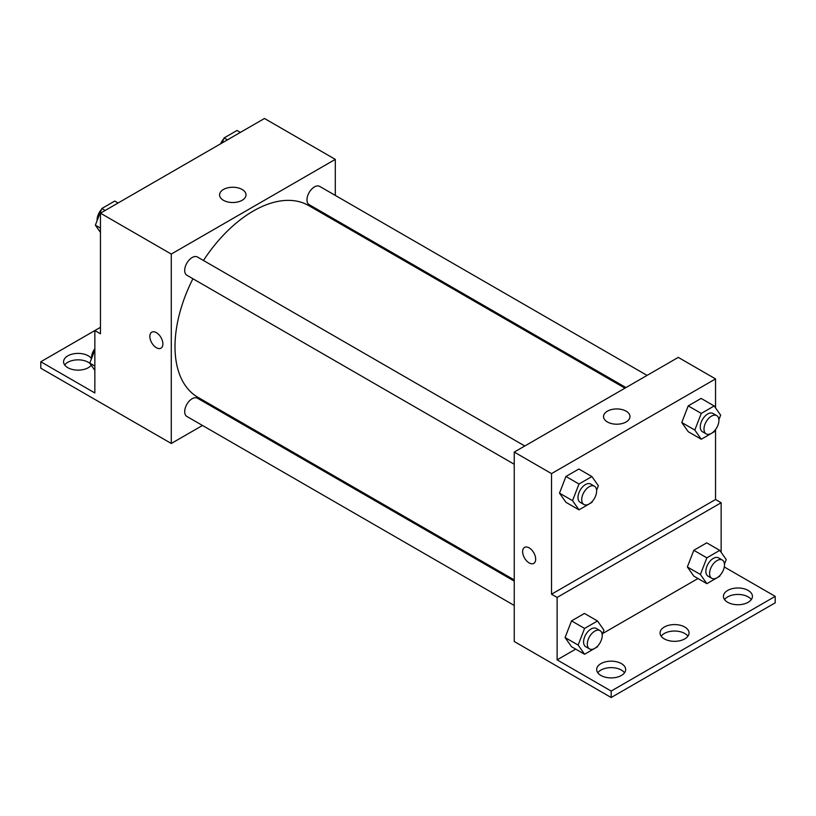 <?xml version="1.0" encoding="UTF-8"?>
<svg xmlns="http://www.w3.org/2000/svg" width="816" height="816" viewBox="0 0 816 816"><rect width="100%" height="100%" fill="white"/><g stroke="black" fill="none" stroke-linecap="round" stroke-linejoin="round"><path stroke-width="1.22" d="M100.45 327.328L94.85 330.551L94.85 392.965L40.8 361.763L94.85 330.551L100.45 333.785L100.45 213.18L264.476 118.483L335.305 159.375L335.305 195.412M151.756 332.173A9.231 5.324 -120 0 0 150.338 339.568A9.231 5.324 -120 0 0 156.366 347.698A9.231 5.324 60 0 1 150.338 339.568A9.231 5.324 60 0 1 151.756 332.173A9.231 5.324 60 0 1 160.976 337.508A9.231 5.324 60 0 1 160.976 348.157A9.231 5.324 60 0 1 156.366 347.698A9.231 5.324 -120 0 0 160.976 348.157M40.8 361.763L40.8 368.22L171.278 443.476L171.278 254.072L100.45 213.18M524.79 445.995L197.421 256.999A10.547 6.089 120 0 0 189.302 259.825A10.547 6.089 120 0 0 184.702 270.433A10.547 6.089 120 0 0 186.884 275.257L514.243 464.263M514.243 581.104L197.421 398.188A10.547 6.089 120 0 0 189.302 401.013A10.547 6.089 120 0 0 184.702 411.621A10.547 6.089 120 0 0 186.884 416.456L514.243 605.452M224.594 412.702L223.574 413.284M202.49 425.462L171.278 443.476M335.305 219.759L335.305 220.932M171.278 254.072L335.305 159.375M647.068 375.401L319.699 186.405A10.547 6.089 120 0 0 311.579 189.23A10.547 6.089 120 0 0 306.969 199.838A10.547 6.089 120 0 0 309.162 204.663L625.974 387.58M624.954 388.171L308.652 205.55A110.711 63.923 120 0 0 203.459 260.477M192.913 278.746A110.711 63.923 120 0 0 175.001 346.627A110.711 63.923 120 0 0 197.931 397.31L514.243 579.931M242.138 189.485A13.219 7.63 180 0 1 246.014 194.891A13.219 7.63 180 0 1 232.784 202.521A13.219 7.63 180 0 1 219.565 194.891A13.219 7.63 180 0 1 227.725 187.833A13.219 7.63 180 0 1 242.138 189.485M64.699 364.987A14.494 8.374 180 0 1 88.332 362.304A14.494 8.374 180 0 1 90.005 363.457M91.259 365.242A14.494 8.374 180 0 1 74.99 369.944A14.494 8.374 180 0 1 63.577 361.763A14.494 8.374 180 0 1 72.532 354.032A14.494 8.374 180 0 1 88.332 355.847A14.494 8.374 180 0 1 91.514 358.622M715.55 429.573L715.55 499.504L551.524 594.211L557.114 597.434L557.114 659.858L611.174 691.06L611.174 697.517L514.243 641.488L514.243 452.084L678.269 357.388L715.55 378.91L715.55 407.908M524.545 547.403A9.231 5.324 -120 0 0 523.138 554.798A9.231 5.324 -120 0 0 529.156 562.928A9.231 5.324 60 0 1 523.127 554.798A9.231 5.324 60 0 1 524.545 547.403A9.231 5.324 60 0 1 533.766 552.738A9.231 5.324 60 0 1 533.766 563.387A9.231 5.324 60 0 1 529.156 562.928A9.231 5.324 -120 0 0 533.776 563.387M551.524 594.211L551.524 473.606L514.243 452.084M681.768 422.525L688.225 431.705L681.768 422.525L688.225 405.878L681.768 422.525L694.814 430.052L701.27 413.416L714.184 405.96L720.64 415.14L718.876 419.679M701.138 398.422L688.225 405.878L701.138 398.422L714.184 405.96M559.49 493.119L565.947 502.309L559.49 493.119L565.947 476.473L559.49 493.119L572.536 500.647L578.993 484.01L591.906 476.554L598.363 485.744L596.598 490.283M578.86 469.016L565.947 476.473L578.86 469.016L591.906 476.554M551.524 473.606L715.55 378.91M626.117 411.172A13.219 7.63 180 0 1 629.983 416.578A13.219 7.63 180 0 1 616.763 424.208A13.219 7.63 180 0 1 603.544 416.578A13.219 7.63 180 0 1 611.704 409.52A13.219 7.63 180 0 1 626.117 411.172M715.55 499.504L721.15 502.738L721.15 552.33M724.302 566.977L775.2 596.363L775.2 602.82L611.174 697.517M775.2 596.363L611.174 691.06M661.174 636.174A14.494 8.374 180 0 1 684.797 633.491A14.494 8.374 180 0 1 687.919 636.174M724.547 599.587A14.494 8.374 180 0 1 737.919 594.446A14.494 8.374 180 0 1 751.301 599.587M597.791 672.772A14.494 8.374 180 0 1 611.174 667.631A14.494 8.374 180 0 1 624.546 672.772M721.15 502.738L557.114 597.434M565.08 637.541L571.537 646.721L565.08 637.541L571.537 620.894L565.08 637.541L578.126 645.068L584.582 628.432L597.496 620.976L603.952 630.156L602.198 634.695M584.45 613.438L571.537 620.894L584.45 613.438L597.496 620.976M687.358 566.947L693.814 576.127L687.358 566.947L693.814 550.3L687.358 566.947L700.403 574.474L706.86 557.838L719.773 550.382L726.23 559.562L724.465 564.101M706.727 542.844L693.814 550.3L706.727 542.844L719.773 550.382M697.976 578.534L602.626 633.573M575.698 649.128L557.114 659.858M684.797 627.035A14.494 8.374 180 0 1 689.041 632.951A14.494 8.374 180 0 1 674.546 641.325A14.494 8.374 180 0 1 660.052 632.951A14.494 8.374 180 0 1 668.998 625.219A14.494 8.374 180 0 1 684.797 627.035M727.668 602.279A14.494 8.374 180 0 1 723.425 596.363A14.494 8.374 180 0 1 737.919 587.989A14.494 8.374 180 0 1 752.423 596.363A14.494 8.374 180 0 1 743.468 604.095A14.494 8.374 180 0 1 727.668 602.279M600.923 675.454A14.494 8.374 180 0 1 596.669 669.538A14.494 8.374 180 0 1 611.174 661.164A14.494 8.374 180 0 1 625.668 669.538A14.494 8.374 180 0 1 616.723 677.27A14.494 8.374 180 0 1 600.923 675.454M592.304 501.361L591.906 502.381L578.993 509.837L572.536 500.647M594.446 486.214L590.723 484.061A10.547 6.089 120 0 0 582.593 486.887A10.547 6.089 120 0 0 577.993 497.505A10.547 6.089 120 0 0 580.176 502.33L583.909 504.482A10.547 6.089 120 0 0 594.446 498.392A10.547 6.089 120 0 0 594.446 486.214A10.547 6.089 120 0 0 586.327 489.039A10.547 6.089 120 0 0 581.716 499.657A10.547 6.089 120 0 0 583.909 504.482M578.993 509.837L565.947 502.309M578.993 484.01L565.947 476.473M714.581 430.766L714.184 431.786L701.27 439.243L694.814 430.052M716.723 415.619L713 413.467A10.547 6.089 120 0 0 704.871 416.293A10.547 6.089 120 0 0 700.271 426.901A10.547 6.089 120 0 0 702.454 431.735L706.177 433.888A10.547 6.089 120 0 0 716.723 427.798A10.547 6.089 120 0 0 716.723 415.619A10.547 6.089 120 0 0 708.604 418.445A10.547 6.089 120 0 0 703.994 429.053A10.547 6.089 120 0 0 706.177 433.888M701.27 439.243L688.225 431.705M701.27 413.416L688.225 405.878M597.893 645.782L597.496 646.802L584.582 654.259L578.126 645.068M600.046 630.635L596.312 628.483A10.547 6.089 120 0 0 588.183 631.309A10.547 6.089 120 0 0 583.583 641.917A10.547 6.089 120 0 0 585.766 646.751L589.499 648.904A10.547 6.089 120 0 0 600.046 642.814A10.547 6.089 120 0 0 600.046 630.635A10.547 6.089 120 0 0 591.916 633.461A10.547 6.089 120 0 0 587.316 644.069A10.547 6.089 120 0 0 589.499 648.904M584.582 654.259L571.537 646.721M584.582 628.432L571.537 620.894M720.171 575.188L719.773 576.208L706.86 583.664L700.403 574.474M722.313 560.041L718.59 557.889A10.547 6.089 120 0 0 710.461 560.714A10.547 6.089 120 0 0 705.86 571.322A10.547 6.089 120 0 0 708.043 576.157L711.776 578.309A10.547 6.089 120 0 0 722.313 572.22A10.547 6.089 120 0 0 722.313 560.041A10.547 6.089 120 0 0 714.194 562.867A10.547 6.089 120 0 0 709.594 573.475A10.547 6.089 120 0 0 711.776 578.309M706.86 583.664L693.814 576.127M706.86 557.838L693.814 550.3M100.45 232.397L95.36 225.155L101.816 208.519L114.73 201.062L118.085 203M100.45 228.092L95.36 225.155M105.172 210.457L101.816 208.519M101.419 209.539A10.547 6.089 120 0 0 97.094 219.851A10.547 6.089 120 0 0 97.124 220.616M222.156 142.912L224.094 137.924L237.007 130.468L240.363 132.406M227.45 139.862L224.094 137.924M223.696 138.944A10.547 6.089 120 0 0 220.595 143.81M94.85 370.352L89.77 363.12L94.85 350.013M94.85 366.058L89.77 363.12M94.85 348.687A10.547 6.089 120 0 0 91.504 357.816A10.547 6.089 120 0 0 91.535 358.581"/></g></svg>
